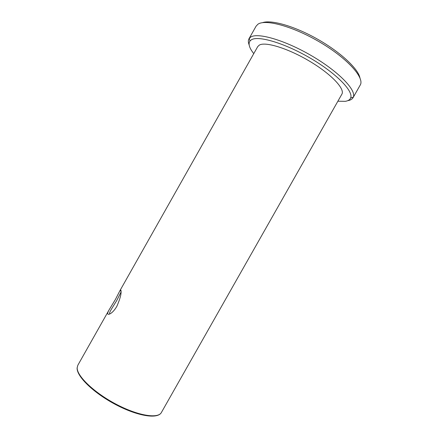 <?xml version="1.0" encoding="UTF-8"?>
<svg xmlns="http://www.w3.org/2000/svg" width="438" height="438" viewBox="0 0 438 438"><rect width="100%" height="100%" fill="white"/><g stroke="black" fill="none" stroke-linecap="round" stroke-linejoin="round"><path stroke-width="0.66" d="M116.804 306.425C114.772 309.814 112.736 312.157 110.688 313.46C108.903 314.539 107.901 314.604 107.693 313.657C107.628 312.869 108.104 311.588 109.128 309.814L115.435 299.422L119.897 290.733L120.275 290.142L120.932 290.219C121.611 293.208 120.231 298.612 116.804 306.425M121.003 292.135L116.798 300.435L111.115 309.644C109.599 312.289 109.193 313.712 109.889 313.92M119.897 290.733L257.73 46.598L259.323 45.092C265.379 41.407 288.226 48.404 309.792 61.325C331.402 74.203 345.215 89.018 341.859 94.197L161.392 412.497C158.123 418.985 137.893 415.777 115.84 404.066C93.765 392.421 76.601 375.733 77.187 367.696L77.844 365.226L109.128 309.814M253.766 53.617C249.304 47.999 248.045 43.795 249.983 40.991L251.308 39.847C258.048 35.281 284.618 43.039 310.526 58.276C336.477 73.464 353.663 91.301 350.652 97.948C349.918 99.771 348.122 100.899 345.259 101.331L337.884 101.211M249.134 44.846C248.154 42.404 248.094 40.4 248.948 38.834L250.651 37.104C257.571 32.253 285.111 40.176 311.965 55.982C338.864 71.739 356.548 90.272 353.302 97.165L353.039 97.723C352.13 99.262 350.384 100.242 347.788 100.658M248.948 38.834L256.093 26.165L257.9 24.26C265.225 18.746 293.783 26.521 320.879 42.754C348.029 58.927 364.783 78.079 360.217 85.071L353.039 97.723M262.422 22.688C271.084 19.486 294.456 26.088 317.479 39.135C340.523 52.155 358.218 68.788 359.937 77.854M161.392 412.497C157.8 419.412 137.57 416.193 115.599 404.553C93.606 392.946 76.447 376.335 77.115 367.871L77.844 365.226M249.983 40.991L249.288 38.32M350.652 97.948L353.302 97.165M120.28 290.148L121.025 291.44"/></g></svg>
